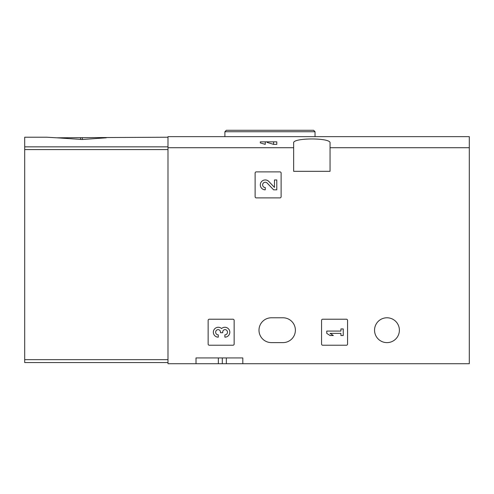 <?xml version="1.0" encoding="UTF-8"?>
<svg xmlns="http://www.w3.org/2000/svg" width="494" height="494" viewBox="0 0 494 494"><rect width="100%" height="100%" fill="white"/><g stroke="black" fill="none" stroke-linecap="round" stroke-linejoin="round"><path stroke-width="0.74" d="M167.991 147.718L167.991 136.647L469.3 136.647L469.3 147.718L330.054 147.718L330.054 171.313L293.658 171.313L293.658 147.718L167.991 147.718L167.991 363.714L196.013 363.714L196.013 357.934L242.813 357.934L196.013 357.934M293.658 147.718L293.658 143.001C292.25 137.622 331.425 137.61 330.054 143.001L330.054 147.718M267.168 141.846L276.782 141.846L276.782 144.365L273.602 144.365L267.168 142.426L267.168 141.846L265.259 141.846L265.259 144.365L260.326 142.927M255.12 173.042L255.12 196.736A1.155 1.155 0 0 0 256.275 197.89L279.962 197.89A1.155 1.155 0 0 0 281.117 196.736L281.117 173.042A1.155 1.155 0 0 0 279.962 171.887L256.275 171.887A1.155 1.155 0 0 0 255.12 173.042M321.563 320.378L321.563 344.065A1.155 1.155 0 0 0 322.718 345.22L346.405 345.22A1.155 1.155 0 0 0 347.56 344.065L347.56 320.378A1.155 1.155 0 0 0 346.405 319.223L322.718 319.223A1.155 1.155 0 0 0 321.563 320.378M208.147 320.378L208.147 344.065A1.155 1.155 0 0 0 209.302 345.22L232.989 345.22A1.155 1.155 0 0 0 234.144 344.065L234.144 320.378A1.155 1.155 0 0 0 232.989 319.223L209.302 319.223A1.155 1.155 0 0 0 208.147 320.378M374.545 330.202A12.424 12.424 0 0 1 393.181 319.445A12.424 12.424 0 0 1 393.181 340.959A12.424 12.424 0 0 1 374.545 330.202M282.969 317.778L271.41 317.778A12.424 12.424 0 0 0 258.992 330.202A12.424 12.424 0 0 0 271.41 342.62L282.969 342.62A12.424 12.424 0 0 0 295.387 330.202A12.424 12.424 0 0 0 282.969 317.778M469.3 147.718L469.3 363.714L242.813 363.714L242.813 357.934M242.813 363.714L196.013 363.714M238.454 130.286L313.591 130.286L226.345 130.286L224.9 131.731L224.9 136.647M222.3 357.934L222.3 363.714M260.319 142.927L260.319 141.846L265.259 141.846M273.602 141.846L273.602 144.365M221.578 328.541A4.94 4.94 0 0 1 229.488 330.461A4.94 4.94 0 0 1 224.869 337.161L224.869 334.858A2.637 2.637 0 0 0 226.19 329.943A2.303 2.303 0 0 0 222.732 331.937L222.732 332.715L220.423 332.715L220.423 331.937A2.303 2.303 0 0 0 216.965 329.943A2.637 2.637 0 0 0 218.286 334.858L218.286 337.161A4.94 4.94 0 0 1 213.667 330.461A4.94 4.94 0 0 1 221.578 328.541M326.762 331.073L326.762 333.376L330.054 335.519L333.351 335.519L330.054 333.376L340.922 333.376L340.922 335.519L343.231 335.519L343.231 328.93L340.922 328.93L340.922 331.073L326.762 331.073M274.479 187.411L268.835 181.483A4.94 4.94 0 0 0 260.715 182.941A4.94 4.94 0 0 0 265.259 189.832L265.259 187.522A2.637 2.637 0 0 1 262.839 183.848A2.637 2.637 0 0 1 267.168 183.07L273.602 189.832L276.782 189.832L276.782 179.952L274.479 179.952L274.479 187.411M106.29 137.801L82.331 139.493L56.643 137.801L167.991 137.221M167.991 146.86L24.7 146.86L24.7 137.221L46.8 137.221L56.643 137.801M24.7 146.86L24.7 362.553L167.991 362.553M315.036 136.647L315.036 131.731L224.9 131.731M218.354 357.934L218.354 363.714M226.345 357.934L226.345 363.714M167.991 359.669L24.7 359.669M167.991 149.589L24.7 149.589M82.331 139.493L82.331 137.801M80.602 139.493L80.602 137.801M315.036 131.731L313.591 130.286"/></g></svg>
